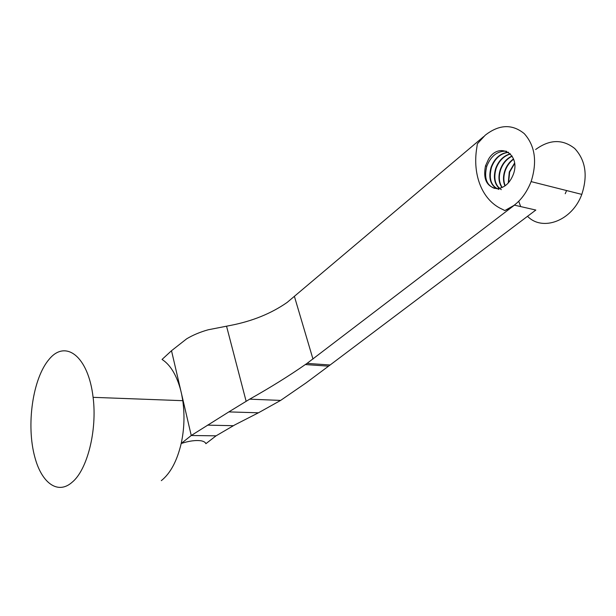 <?xml version="1.0" encoding="UTF-8"?>
<svg xmlns="http://www.w3.org/2000/svg" width="616" height="616" viewBox="0 0 616 616"><rect width="100%" height="100%" fill="white"/><g stroke="black" fill="none" stroke-linecap="round" stroke-linejoin="round"><path stroke-width="0.92" d="M216.077 435.828L191.253 435.504L181.189 443.512C188.85 440.964 195.503 440.055 201.147 440.794C203.85 441.364 205.428 442.327 205.875 443.697L216.077 435.828L234.719 424.94L258.435 412.797L228.852 411.904L191.245 435.504L171.51 350.72L186.686 338.8C193.016 335.027 200.177 332.024 208.154 329.791L230.315 325.456C252.29 321.205 271.248 313.521 287.179 302.402L483.645 136.621M514.437 205.159L535.828 210.048L330.114 364.995L307.03 363.394L514.437 205.159L504.835 210.556L501.948 209.109C482.259 200.2 472.28 175.013 476.784 147.802L477.362 143.798L485.192 135.227C499.176 124.347 512.196 123.816 524.27 133.641C535.088 145.784 537.375 161.769 531.115 181.605C525.332 196.081 516.57 205.729 504.835 210.556M180.804 390.644C176.707 375.267 170.463 364.865 162.054 359.444L171.487 350.75M161.315 480.649C170.424 473.365 177.054 460.991 181.189 443.512C184.269 429.306 184.792 415.03 182.783 400.685L181.581 393.994M228.844 411.896L249.68 399.168C270.424 387.472 288.973 375.937 305.336 364.556L307.03 363.394M207.5 425.132L233.333 425.702M258.458 412.797L280.619 400.415L306.129 382.852L330.114 364.995M535.635 149.519C549.603 139.301 562.639 138.97 574.743 148.525C585.6 160.26 587.957 175.545 581.797 194.386C572.195 220.928 542.427 231.809 527.535 216.293M520.682 206.576L518.734 201.286M280.619 400.415L249.68 399.168M328.582 366.15L305.336 364.556M488.557 159.159C498.945 141.303 520.974 153.9 513.39 174.22C509.902 183.083 504.519 187.888 497.251 188.635L496.673 188.642C486.671 186.679 482.944 179.094 485.493 165.897L488.557 159.159M565.226 193.724L566.612 190.56M514.56 163.101L509.286 171.987L508.262 183.014M513.513 158.92C509.463 161.816 506.552 165.789 504.789 170.832C503.002 176.384 503.056 181.42 504.943 185.924M512.05 155.987C506.521 158.62 502.587 163.178 500.254 169.677C498.082 176.769 498.652 182.736 501.978 187.564M510.325 153.808C503.48 155.763 498.598 160.661 495.68 168.507C493.193 177.1 494.378 183.737 499.23 188.411M508.392 152.221C500.385 153.114 494.61 158.15 491.067 167.321C488.334 177.423 490.19 184.531 496.635 188.642M494.54 188.396C486.486 185.262 483.907 177.87 486.802 166.228C490.975 155.833 497.536 150.828 506.468 151.205M498.883 189.428C491.052 186.132 488.58 178.794 491.452 167.421C494.933 158.366 500.639 153.338 508.562 152.329M501.308 189.659C495.118 185.431 493.37 178.417 496.057 168.599C498.922 160.868 503.726 155.994 510.479 153.969M502.217 187.464C499.014 182.644 498.49 176.746 500.623 169.77C502.918 163.402 506.768 158.874 512.181 156.195M505.189 185.747C503.434 181.289 503.426 176.353 505.159 170.932C506.883 166.012 509.709 162.108 513.621 159.205M508.57 182.667L509.655 172.08L514.614 163.548M72.08 482.29C87.264 470.054 97.336 430.399 93.101 397.335C88.365 356.256 65.627 339.231 49.242 359.159C32.687 378.224 25.934 425.348 34.927 457.488C41.665 482.867 57.727 495.025 72.08 482.29M294.486 296.681L312.982 359.09M226.542 326.187L246.092 401.124M531.115 181.605L581.797 194.386M485.493 165.897L486.802 166.228M182.783 400.685L93.101 397.335"/></g></svg>
